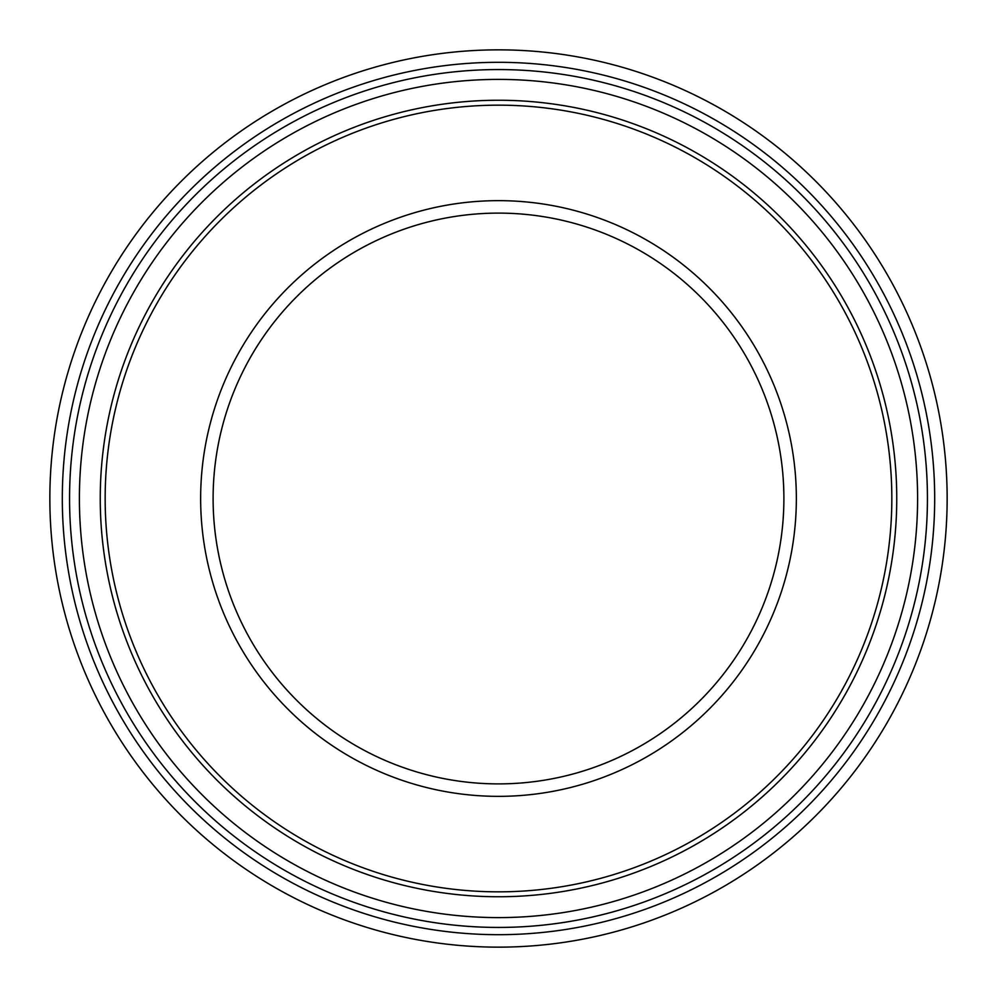<?xml version="1.0" encoding="UTF-8"?>
<svg xmlns="http://www.w3.org/2000/svg" width="997" height="997" viewBox="0 0 997 997"><rect width="100%" height="100%" fill="white"/><g stroke="black" fill="none" stroke-linecap="round" stroke-linejoin="round"><path stroke-width="1.5" d="M498.5 796.354A297.854 297.854 0 0 0 756.449 349.573A297.854 297.854 0 0 0 240.551 349.573A297.854 297.854 0 0 0 498.5 796.354M498.5 213.109A285.391 285.391 0 0 1 783.891 498.5A285.391 285.391 0 0 1 498.5 783.891A285.391 285.391 0 0 1 213.109 498.5A285.391 285.391 0 0 1 498.5 213.109M498.5 934.688A436.188 436.188 0 0 1 120.749 280.406A436.188 436.188 0 0 1 876.251 280.406A436.188 436.188 0 0 1 498.5 934.688M498.5 947.15A448.65 448.65 0 0 0 947.15 498.5A448.65 448.65 0 0 0 498.5 49.85A448.65 448.65 0 0 0 49.85 498.5A448.65 448.65 0 0 0 498.5 947.15M891.829 498.5A393.329 393.329 0 0 1 301.829 839.138A393.329 393.329 0 0 1 301.829 157.862A393.329 393.329 0 0 1 891.829 498.5M927.434 498.5A428.934 428.934 0 0 0 284.033 127.03A428.934 428.934 0 0 0 284.033 869.97A428.934 428.934 0 0 0 927.434 498.5M498.5 79.399A419.101 419.101 0 0 1 917.601 498.5A419.101 419.101 0 0 1 498.5 917.601A419.101 419.101 0 0 1 79.399 498.5A419.101 419.101 0 0 1 498.5 79.399M498.5 100.248A398.252 398.252 0 0 0 100.248 498.5A398.252 398.252 0 0 0 498.5 896.752A398.252 398.252 0 0 0 896.752 498.5A398.252 398.252 0 0 0 498.5 100.248"/></g></svg>
